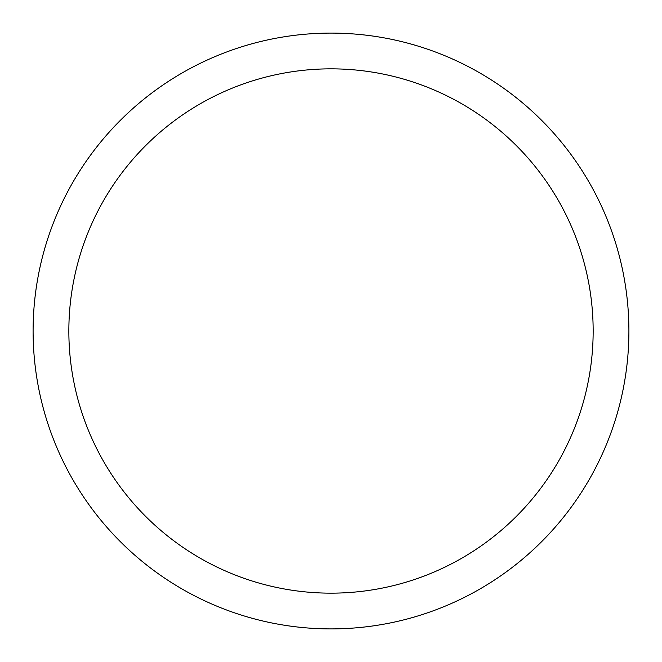 <?xml version="1.0" encoding="UTF-8"?>
<svg xmlns="http://www.w3.org/2000/svg" width="662" height="662" viewBox="0 0 662 662"><rect width="100%" height="100%" fill="white"/><g stroke="black" fill="none" stroke-linecap="round" stroke-linejoin="round"><path stroke-width="0.99" d="M33.1 331A297.9 297.9 0 0 1 479.95 73.01A297.9 297.9 0 0 1 479.95 588.99A297.9 297.9 0 0 1 33.1 331M68.848 331A262.152 262.152 0 0 0 462.076 558.033A262.152 262.152 0 0 0 462.076 103.967A262.152 262.152 0 0 0 68.848 331"/></g></svg>
